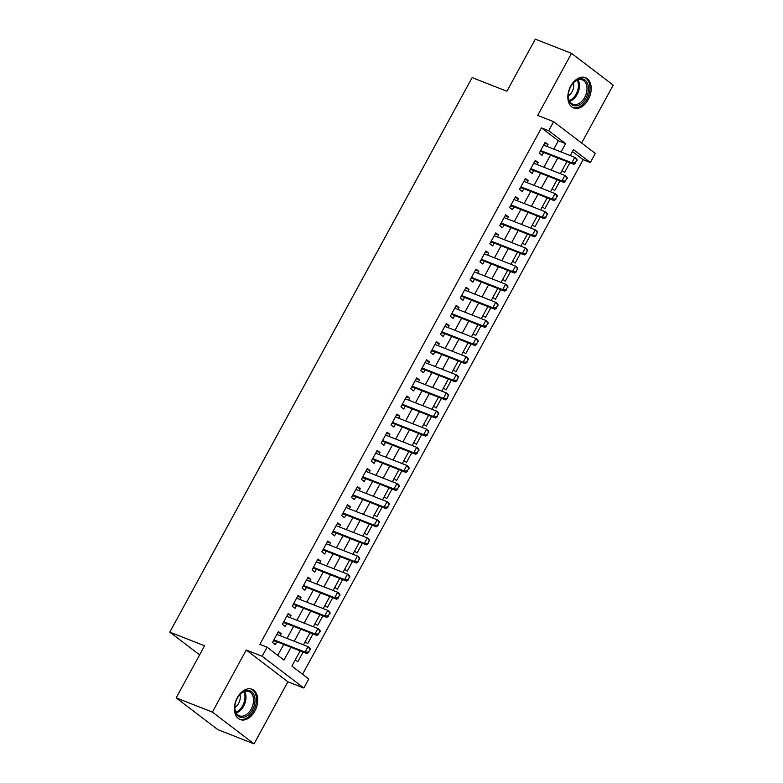 <?xml version="1.0" encoding="UTF-8"?>
<svg xmlns="http://www.w3.org/2000/svg" width="783" height="783" viewBox="0 0 783 783"><rect width="100%" height="100%" fill="white"/><g stroke="black" fill="none" stroke-linecap="round" stroke-linejoin="round"><path stroke-width="1.17" d="M254.847 711.111A16.257 10.815 111.4 0 0 251.999 689.275A16.257 10.815 111.4 0 0 237.278 697.712A16.257 10.815 111.4 0 0 240.127 719.548A16.257 10.815 111.4 0 0 254.847 711.111M588.307 99.5A16.257 10.815 111.4 0 0 585.459 77.664A16.257 10.815 111.4 0 0 570.738 86.101A16.257 10.815 111.4 0 0 573.587 107.937A16.257 10.815 111.4 0 0 588.307 99.5M300.163 650.898L291.883 666.098L308.776 678.978L303.833 688.032L262.168 656.271L267.101 647.208L283.994 660.089L290.973 647.296M287.899 681.787L246.224 650.017L212.389 712.09L176.165 697.878L217.831 729.639L254.054 743.85L287.899 681.787L303.833 688.032M581.632 143.025L613.206 85.122L571.531 53.361L537.696 115.424L553.63 121.678L595.305 153.448L590.362 162.502L573.469 149.631L570.239 155.563M302.561 674.241L583.12 159.663L590.362 162.502M212.389 712.09L254.054 743.85M176.165 697.878L204.569 645.779L169.794 632.135L472.129 77.605L506.904 91.249L535.308 39.15L571.531 53.361M280.138 635.688L281.214 633.711L278.396 631.568L272.474 642.442L275.283 644.585L276.83 641.747M290.013 617.572L291.09 615.595L288.281 613.441L282.35 624.315L285.169 626.469L286.715 623.63M299.899 599.445L300.975 597.468L298.157 595.325L292.235 606.199L295.044 608.342L296.591 605.504M309.774 581.329L310.851 579.351L308.042 577.198L302.111 588.072L304.93 590.216L306.476 587.377M319.66 563.202L320.736 561.225L317.918 559.082L311.996 569.955L314.805 572.099L316.352 569.261M329.535 545.085L330.612 543.108L327.803 540.955L321.872 551.829L324.691 553.972L326.237 551.134M339.421 526.959L340.497 524.982L337.679 522.838L331.757 533.712L334.566 535.856L336.113 533.017M349.296 508.842L350.373 506.855L347.564 504.712L341.633 515.586L344.451 517.729L345.998 514.891M359.182 490.716L360.258 488.739L357.44 486.595L351.508 497.469L354.327 499.613L355.874 496.774M369.057 472.599L370.134 470.612L367.325 468.469L361.394 479.343L364.212 481.486L365.759 478.648M378.933 454.473L380.019 452.496L377.2 450.352L371.269 461.226L374.088 463.37L375.634 460.531M388.818 436.356L389.895 434.369L387.086 432.226L381.155 443.1L383.973 445.243L385.52 442.405M398.694 418.23L399.78 416.253L396.961 414.109L391.03 424.983L393.849 427.126L395.395 424.288M408.579 400.113L409.656 398.126L406.847 395.983L400.916 406.857L403.734 409L405.281 406.162M418.455 381.987L419.541 380.009L416.722 377.866L410.791 388.73L413.61 390.883L415.156 388.045M428.34 363.87L429.417 361.883L426.608 359.74L420.677 370.613L423.495 372.757L425.042 369.919M438.216 345.743L439.302 343.766L436.483 341.623L430.552 352.487L433.371 354.64L434.917 351.802M448.101 327.627L449.178 325.64L446.369 323.496L440.438 334.37L443.247 336.514L444.803 333.675M457.977 309.5L459.063 307.523L456.244 305.37L450.313 316.244L453.132 318.397L454.678 315.559M467.862 291.384L468.939 289.397L466.12 287.253L460.198 298.127L463.007 300.271L464.564 297.432M477.738 273.257L478.824 271.28L476.005 269.127L470.074 280.001L472.893 282.154L474.439 279.316M487.623 255.141L488.7 253.154L485.881 251.01L479.959 261.884L482.768 264.028L484.325 261.189M497.499 237.014L498.585 235.037L495.766 232.884L489.835 243.758L492.654 245.911L494.2 243.073M507.384 218.888L508.461 216.911L505.642 214.767L499.72 225.641L502.529 227.784L504.086 224.946M517.26 200.771L518.346 198.794L515.527 196.641L509.596 207.515L512.415 209.668L513.961 206.829M527.145 182.645L528.222 180.667L525.403 178.524L519.481 189.398L522.29 191.541L523.837 188.703M537.021 164.528L538.107 162.551L535.288 160.398L529.357 171.271L532.176 173.415L533.722 170.577M562.067 170.547L564.582 172.466L569.867 162.766M552.181 188.674L554.697 190.592L559.992 180.883M542.306 206.79L544.821 208.709L550.106 199.009M532.42 224.917L534.936 226.835L540.231 217.126M522.545 243.033L525.06 244.952L530.345 235.252M512.659 261.16L515.175 263.078L520.47 253.369M502.784 279.277L505.299 281.195L510.585 271.495M492.899 297.403L495.414 299.321L500.709 289.622M483.023 315.52L485.538 317.438L490.824 307.739M473.138 333.646L475.653 335.564L480.948 325.865M463.262 351.763L465.777 353.681L471.063 343.982M453.377 369.889L455.892 371.808L461.187 362.108M443.501 388.006L446.016 389.924L451.302 380.225M433.616 406.132L436.131 408.051L441.426 398.351M423.74 424.249L426.255 426.167L431.541 416.468M413.855 442.375L416.38 444.294L421.665 434.594M403.979 460.502L406.494 462.41L411.78 452.711M394.094 478.619L396.619 480.537L401.904 470.837M384.218 496.745L386.733 498.663L392.029 488.954M374.343 514.862L376.858 516.78L382.143 507.081M364.457 532.988L366.973 534.906L372.268 525.197M354.582 551.105L357.097 553.023L362.382 543.324M344.696 569.231L347.212 571.15L352.507 561.44M334.821 587.348L337.336 589.266L342.621 579.567M324.935 605.474L327.451 607.393L332.746 597.683M315.06 623.591L317.575 625.509L322.86 615.81M305.174 641.717L307.69 643.636L312.985 633.927M583.12 159.663L572.442 151.52M295.299 659.834L297.814 661.752L303.099 652.053M553.796 149.113L558.338 140.774L541.445 127.903L259.858 644.37L267.101 647.208M277.789 655.351L283.73 644.448M287.028 638.399L293.605 626.331M296.914 620.273L303.491 608.205M306.789 602.156L313.366 590.088M316.675 584.03L323.252 571.962M326.55 565.913L333.127 553.845M336.436 547.787L343.013 535.719M346.311 529.67L352.888 517.602M356.196 511.544L362.774 499.476M366.072 493.427L372.649 481.359M375.948 475.301L382.535 463.233M385.833 457.184L392.41 445.116M395.709 439.057L402.296 426.989M405.594 420.941L412.171 408.873M415.47 402.814L422.057 390.746M425.355 384.698L431.932 372.63M435.231 366.571L441.818 354.503M445.116 348.455L451.693 336.387M454.992 330.328L461.579 318.26M464.877 312.202L471.454 300.143M474.752 294.085L481.339 282.017M484.638 275.959L491.215 263.891M494.513 257.842L501.1 245.774M504.399 239.715L510.976 227.647M514.274 221.599L520.852 209.531M524.16 203.472L530.737 191.404M534.035 185.356L540.613 173.288M543.921 167.229L550.498 155.161M546.906 146.401L547.983 144.424L545.164 142.281L539.242 153.155L542.051 155.298L543.598 152.46M169.794 632.135L199.616 654.862M246.224 650.017L262.168 656.271M541.445 127.903L548.697 130.741L553.63 121.678M566.931 161.611L560.354 173.679M557.056 179.738L550.478 191.806M547.17 197.854L540.593 209.922M537.295 215.981L530.717 228.049M527.409 234.097L520.832 246.165M517.534 252.224L510.956 264.292M507.658 270.341L501.071 282.409M497.773 288.467L491.195 300.535M487.897 306.584L481.31 318.652M478.012 324.71L471.435 336.778M468.136 342.827L461.549 354.895M458.251 360.953L451.674 373.021M448.375 379.08L441.788 391.138M438.49 397.196L431.913 409.264M428.614 415.323L422.027 427.391M418.729 433.439L412.152 445.507M408.853 451.566L402.266 463.634M398.968 469.683L392.391 481.751M389.092 487.809L382.515 499.877M379.207 505.926L372.63 517.994M369.331 524.052L362.754 536.12M359.446 542.169L352.869 554.237M349.57 560.295L342.993 572.363M339.685 578.412L333.108 590.48M329.809 596.538L323.232 608.606M319.924 614.655L313.347 626.723M310.048 632.781L303.471 644.849M561.039 151.951L565.59 143.622L548.697 130.741M294.271 641.238L300.858 629.17M304.156 623.121L310.734 611.053M314.032 604.995L320.619 592.927M323.917 586.878L330.495 574.81M333.793 568.752L340.37 556.684M343.678 550.635L350.255 538.567M353.554 532.509L360.131 520.441M363.439 514.392L370.016 502.324M373.315 496.265L379.892 484.197M383.2 478.149L389.777 466.081M393.076 460.022L399.653 447.954M402.961 441.906L409.538 429.838M412.837 423.779L419.414 411.711M422.722 405.653L429.299 393.595M432.598 387.536L439.175 375.468M442.483 369.41L449.06 357.342M452.359 351.293L458.936 339.225M462.244 333.166L468.821 321.099M472.12 315.05L478.697 302.982M482.005 296.923L488.582 284.855M491.881 278.807L498.458 266.739M501.756 260.68L508.343 248.612M511.642 242.564L518.219 230.496M521.517 224.437L528.104 212.369M531.403 206.321L537.98 194.253M541.278 188.194L547.865 176.126M551.163 170.077L557.741 158.009M558.338 140.774L565.59 143.622M544.704 143.132L547.983 144.424M534.818 161.259L538.107 162.551M524.943 179.376L528.222 180.667M515.057 197.502L518.346 198.794M505.182 215.628L508.461 216.911M495.296 233.745L498.585 235.037M485.421 251.872L488.7 253.154M475.535 269.988L478.824 271.28M465.66 288.115L468.939 289.397M455.775 306.231L459.063 307.523M445.899 324.358L449.178 325.64M436.014 342.474L439.302 343.766M426.138 360.601L429.417 361.883M416.253 378.718L419.541 380.009M406.377 396.844L409.656 398.126M396.492 414.961L399.78 416.253M386.616 433.087L389.895 434.369M376.731 451.204L380.019 452.496M366.855 469.33L370.134 470.612M356.97 487.447L360.258 488.739M347.094 505.573L350.373 506.855M337.209 523.69L340.497 524.982M327.333 541.816L330.612 543.108M317.448 559.933L320.736 561.225M307.572 578.06L310.851 579.351M297.687 596.176L300.975 597.468M287.811 614.303L291.09 615.595M277.936 632.429L281.214 633.711M575.299 162.805L576.787 160.094L575.299 162.805L571.835 162.786L573.861 164.332L541.983 151.824A2.085 1.527 -52.7 0 0 541.493 151.736L540.006 151.745M543.617 145.119L574.8 157.354L571.835 162.786L540.652 150.551M576.787 160.094L574.8 157.354L576.826 158.89L577.12 160.349M573.861 164.332L575.642 163.07M570.768 86.551A14.065 9.357 -68.6 0 1 572.95 83.35A14.065 9.357 -68.6 0 1 586.046 81.06A14.065 9.357 -68.6 0 1 585.968 98.139A14.065 9.357 -68.6 0 1 574.516 105.793A14.065 9.357 -68.6 0 1 568.272 95.262A14.065 9.357 -68.6 0 1 570.768 86.551M568.282 95.007A13.027 8.662 111.4 0 0 572.882 104.188A13.027 8.662 111.4 0 0 584.686 97.425A13.027 8.662 111.4 0 0 582.395 79.935A13.027 8.662 111.4 0 0 572.784 83.546M568.282 95.898A9.279 6.166 111.4 0 0 572.079 91.728A9.279 6.166 111.4 0 0 573.391 82.881M572.49 107.388A16.149 10.747 111.4 0 0 587.093 99.001A16.149 10.747 111.4 0 0 584.284 77.321M246.88 690.469A14.065 9.357 -68.6 0 1 254.827 702.86A14.065 9.357 -68.6 0 1 242.936 717.443A14.065 9.357 -68.6 0 1 234.812 706.873A14.065 9.357 -68.6 0 1 239.481 694.952A14.065 9.357 -68.6 0 1 246.88 690.469M234.822 706.609A13.027 8.662 111.4 0 0 239.422 715.799A13.027 8.662 111.4 0 0 242.358 716.161A13.027 8.662 111.4 0 0 252.929 704.759A13.027 8.662 111.4 0 0 248.935 691.546A13.027 8.662 111.4 0 0 246.009 691.183A13.027 8.662 111.4 0 0 239.324 695.157M234.822 707.509A9.279 6.166 111.4 0 0 239.931 694.492M239.03 719A16.149 10.747 111.4 0 0 242.642 719.45A16.149 10.747 111.4 0 0 255.747 705.326A16.149 10.747 111.4 0 0 250.824 688.923M565.424 180.932L566.902 178.211L565.424 180.932L561.949 180.902L563.975 182.449L532.107 169.95A2.085 1.527 -52.7 0 0 531.618 169.862L530.13 169.862M533.742 163.236L564.915 175.47L561.949 180.902L530.776 168.678M566.902 178.211L564.915 175.47L566.941 177.017L567.244 178.465M563.975 182.449L565.757 181.186M555.538 199.048L557.026 196.337L555.538 199.048L552.074 199.029L554.1 200.575L522.222 188.067A2.085 1.527 -52.7 0 0 521.732 187.979L520.245 187.989M523.856 181.362L555.039 193.597L552.074 199.029L520.891 186.794M557.026 196.337L555.039 193.597L557.065 195.133L557.359 196.592M554.1 200.575L555.881 199.313M545.663 217.175L547.141 214.454L545.663 217.175L542.188 217.155L544.214 218.692L512.346 206.193A2.085 1.527 -52.7 0 0 511.857 206.105L510.369 206.105M513.981 199.479L545.154 211.713L542.188 217.155L511.015 204.921M547.141 214.454L545.154 211.713L547.18 213.26L547.483 214.718M544.214 218.692L545.996 217.429M535.778 235.292L537.265 232.58L535.778 235.292L532.313 235.272L534.339 236.818L502.461 224.31A2.085 1.527 -52.7 0 0 501.972 224.222L500.484 224.232M504.095 217.605L535.278 229.84L532.313 235.272L501.13 223.038M537.265 232.58L535.278 229.84L537.304 231.377L537.598 232.835M534.339 236.818L536.12 235.556M525.902 253.418L527.38 250.697L525.902 253.418L522.427 253.398L524.453 254.935L492.585 242.436A2.085 1.527 -52.7 0 0 492.096 242.348L490.608 242.348M494.22 235.722L525.393 247.957L522.427 253.398L491.254 241.164M527.38 250.697L525.393 247.957L527.419 249.503L527.722 250.961M524.453 254.935L526.235 253.672M516.017 271.544L517.504 268.823L516.017 271.544L512.552 271.515L514.578 273.061L482.7 260.553A2.085 1.527 -52.7 0 0 482.22 260.465L480.723 260.475M484.334 253.849L515.517 266.083L512.552 271.515L481.369 259.281M517.504 268.823L515.517 266.083L517.543 267.629L517.837 269.078M514.578 273.061L516.359 271.799M506.141 289.661L507.619 286.94L506.141 289.661L502.666 289.641L504.692 291.178L472.824 278.679A2.085 1.527 -52.7 0 0 472.335 278.591L470.847 278.591M474.459 271.965L505.632 284.2L502.666 289.641L471.493 277.407M507.619 286.94L505.632 284.2L507.658 285.746L507.961 287.204M504.692 291.178L506.474 289.916M496.256 307.788L497.743 305.067L496.256 307.788L492.791 307.758L494.817 309.305L462.939 296.796A2.085 1.527 -52.7 0 0 462.459 296.708L460.962 296.718M464.573 290.092L495.756 302.326L492.791 307.758L461.618 295.524M497.743 305.067L495.756 302.326L497.782 303.873L498.076 305.321M494.817 309.305L496.598 308.042M486.38 325.904L487.858 323.183L486.38 325.904L482.905 325.885L484.941 327.431L453.063 314.923A2.085 1.527 -52.7 0 0 452.574 314.835L451.086 314.844M454.698 308.208L485.871 320.443L482.905 325.885L451.732 313.65M487.858 323.183L485.871 320.443L487.897 321.989L488.201 323.448M484.941 327.431L486.713 326.159M476.495 344.031L477.982 341.31L476.495 344.031L473.03 344.001L475.056 345.548L443.178 333.039A2.085 1.527 -52.7 0 0 442.698 332.951L441.201 332.961M444.813 326.335L475.995 338.569L473.03 344.001L441.857 331.767M477.982 341.31L475.995 338.569L478.022 340.116L478.315 341.564M475.056 345.548L476.837 344.285M466.619 362.147L468.097 359.426L466.619 362.147L463.144 362.128L465.18 363.674L433.302 351.166A2.085 1.527 -52.7 0 0 432.813 351.078L431.325 351.087M434.937 344.461L466.11 356.686L463.144 362.128L431.971 349.893M468.097 359.426L466.11 356.686L468.136 358.232L468.44 359.691M465.18 363.674L466.952 362.402M456.734 380.274L458.221 377.553L456.734 380.274L453.269 380.244L455.295 381.791L423.417 369.282A2.085 1.527 -52.7 0 0 422.937 369.194L421.44 369.204M425.052 362.578L456.235 374.812L453.269 380.244L422.096 368.01M458.221 377.553L456.235 374.812L458.261 376.359L458.554 377.807M455.295 381.791L457.076 380.528M446.858 398.39L448.336 395.669L446.858 398.39L443.384 398.371L445.419 399.917L413.541 387.409A2.085 1.527 -52.7 0 0 413.052 387.321L411.564 387.331M415.176 380.704L446.349 392.929L443.384 398.371L412.21 386.136M448.336 395.669L446.349 392.929L448.375 394.475L448.679 395.934M445.419 399.917L447.191 398.645M436.973 416.517L438.46 413.796L436.973 416.517L433.508 416.487L435.534 418.034L403.656 405.525A2.085 1.527 -52.7 0 0 403.176 405.437L401.679 405.447M405.291 398.821L436.474 411.055L433.508 416.487L402.335 404.263M438.46 413.796L436.474 411.055L438.5 412.602L438.793 414.05M435.534 418.034L437.315 416.771M427.097 434.634L428.575 431.913L427.097 434.634L423.632 434.614L425.658 436.16L393.78 423.652A2.085 1.527 -52.7 0 0 393.291 423.564L391.803 423.574M395.415 416.947L426.588 429.172L423.632 434.614L392.449 422.38M428.575 431.913L426.588 429.172L428.614 430.719L428.918 432.177M425.658 436.16L427.43 434.898M417.212 452.76L418.699 450.039L417.212 452.76L413.747 452.731L415.773 454.277L383.895 441.769A2.085 1.527 -52.7 0 0 383.416 441.69L381.918 441.69M385.53 435.064L416.713 447.299L413.747 452.731L382.574 440.506M418.699 450.039L416.713 447.299L418.739 448.845L419.032 450.294M415.773 454.277L417.554 453.014M407.336 470.877L408.814 468.165L407.336 470.877L403.871 470.857L405.897 472.403L374.02 459.895A2.085 1.527 -52.7 0 0 373.53 459.807L372.042 459.817M375.654 453.191L406.827 465.415L403.871 470.857L372.688 458.623M408.814 468.165L406.827 465.415L408.863 466.962L409.157 468.42M405.897 472.403L407.679 471.141M397.461 489.003L398.939 486.282L397.461 489.003L393.986 488.974L396.012 490.52L364.134 478.012A2.085 1.527 -52.7 0 0 363.655 477.933L362.157 477.933M365.778 471.307L396.952 483.542L393.986 488.974L362.813 476.749M398.939 486.282L396.952 483.542L398.978 485.088L399.271 486.537M396.012 490.52L397.793 489.258M387.575 507.12L389.053 504.409L387.575 507.12L384.11 507.1L386.136 508.647L354.259 496.138A2.085 1.527 -52.7 0 0 353.769 496.05L352.281 496.06M355.893 489.434L387.066 501.658L384.11 507.1L352.927 494.866M389.053 504.409L387.066 501.658L389.102 503.205L389.396 504.663M386.136 508.647L387.918 507.384M377.7 525.246L379.178 522.525L377.7 525.246L374.225 525.217L376.251 526.763L344.373 514.255A2.085 1.527 -52.7 0 0 343.894 514.177L342.396 514.177M346.017 507.55L377.191 519.785L374.225 525.217L343.052 512.992M379.178 522.525L377.191 519.785L379.217 521.331L379.52 522.78M376.251 526.763L378.032 525.501M367.814 543.363L369.302 540.652L367.814 543.363L364.349 543.343L366.375 544.89L334.498 532.381A2.085 1.527 -52.7 0 0 334.008 532.293L332.521 532.303M336.132 525.677L367.305 537.901L364.349 543.343L333.166 531.109M369.302 540.652L367.305 537.901L369.341 539.448L369.635 540.906M366.375 544.89L368.157 543.627M357.939 561.489L359.417 558.768L357.939 561.489L354.464 561.46L356.49 563.006L324.612 550.508A2.085 1.527 -52.7 0 0 324.133 550.42L322.635 550.42M326.257 543.793L357.43 556.028L354.464 561.46L323.291 549.235M359.417 558.768L357.43 556.028L359.456 557.574L359.759 559.023M356.49 563.006L358.271 561.744M348.053 579.606L349.541 576.895L348.053 579.606L344.589 579.586L346.615 581.133L314.737 568.624A2.085 1.527 -52.7 0 0 314.247 568.536L312.76 568.546M316.371 561.92L347.544 574.145L344.589 579.586L313.406 567.352M349.541 576.895L347.544 574.145L349.58 575.691L349.874 577.149M346.615 581.133L348.396 579.87M338.178 597.732L339.656 595.011L338.178 597.732L334.703 597.703L336.729 599.249L304.851 586.751A2.085 1.527 -52.7 0 0 304.372 586.663L302.874 586.663M306.496 580.037L337.669 592.271L334.703 597.703L303.53 585.478M339.656 595.011L337.669 592.271L339.695 593.817L339.998 595.266M336.729 599.249L338.51 597.987M328.292 615.849L329.78 613.138L328.292 615.849L324.828 615.83L326.854 617.376L294.976 604.867A2.085 1.527 -52.7 0 0 294.486 604.779L292.999 604.789M296.61 598.163L327.793 610.397L324.828 615.83L293.645 603.595M329.78 613.138L327.793 610.397L329.819 611.934L330.113 613.392M326.854 617.376L328.635 616.113M318.417 633.976L319.895 631.255L318.417 633.976L314.942 633.956L316.968 635.493L285.09 622.994A2.085 1.527 -52.7 0 0 284.611 622.906L283.123 622.906M286.735 616.28L317.908 628.514L314.942 633.956L283.769 621.722M319.895 631.255L317.908 628.514L319.934 630.061L320.237 631.519M316.968 635.493L318.75 634.23M308.531 652.092L310.019 649.381L308.531 652.092L305.067 652.073L307.093 653.619L275.215 641.111A2.085 1.527 -52.7 0 0 274.725 641.023L273.238 641.032M276.849 634.406L308.032 646.641L305.067 652.073L273.884 639.838M310.019 649.381L308.032 646.641L310.058 648.177L310.352 649.636M307.093 653.619L308.874 652.356M540.446 150.933L541.493 151.736M540.554 150.737L541.983 151.824M578.069 79.866A13.027 8.662 -68.6 0 1 577.13 94.469A13.027 8.662 -68.6 0 1 569.662 101.301M569.261 100.518A12.597 8.378 111.4 0 0 576.18 94.009A12.597 8.378 111.4 0 0 577.247 80.169M244.609 691.477A13.027 8.662 -68.6 0 1 244.697 703.878A13.027 8.662 -68.6 0 1 236.202 712.912M235.8 712.129A12.597 8.378 111.4 0 0 243.719 703.486A12.597 8.378 111.4 0 0 243.787 691.771M530.571 169.059L531.618 169.862M530.678 168.854L532.107 169.95M520.685 187.176L521.732 187.979M520.793 186.98L522.222 188.067M510.81 205.303L511.857 206.105M510.917 205.097L512.346 206.193M500.924 223.419L501.972 224.222M501.032 223.224L502.461 224.31M491.049 241.546L492.096 242.348M491.156 241.35L492.585 242.436M481.163 259.662L482.22 260.465M481.271 259.467L482.7 260.553M471.288 277.789L472.335 278.591M471.395 277.593L472.824 278.679M461.402 295.915L462.459 296.708M461.51 295.71L462.939 296.796M451.527 314.032L452.574 314.835M451.634 313.836L453.063 314.923M441.641 332.158L442.698 332.951M441.749 331.953L443.178 333.039M431.766 350.275L432.813 351.078M431.873 350.079L433.302 351.166M421.88 368.401L422.937 369.194M421.988 368.196L423.417 369.282M412.005 386.518L413.052 387.321M412.112 386.322L413.541 387.409M402.119 404.645L403.176 405.437M402.227 404.439L403.656 405.525M392.244 422.761L393.291 423.564M392.352 422.566L393.78 423.652M382.358 440.888L383.416 441.69M382.466 440.682L383.895 441.769M372.483 459.004L373.53 459.807M372.591 458.809L374.02 459.895M362.598 477.131L363.655 477.933M362.715 476.925L364.134 478.012M352.722 495.248L353.769 496.05M352.83 495.052L354.259 496.138M342.837 513.374L343.894 514.177M342.954 513.168L344.373 514.255M332.961 531.491L334.008 532.293M333.069 531.295L334.498 532.381M323.076 549.617L324.133 550.42M323.193 549.412L324.612 550.508M313.2 567.734L314.247 568.536M313.308 567.538L314.737 568.624M303.315 585.86L304.372 586.663M303.432 585.655L304.851 586.751M293.439 603.977L294.486 604.779M293.547 603.781L294.976 604.867M283.563 622.103L284.611 622.906M283.671 621.898L285.09 622.994M273.678 640.22L274.725 641.023M273.786 640.024L275.215 641.111"/></g></svg>
